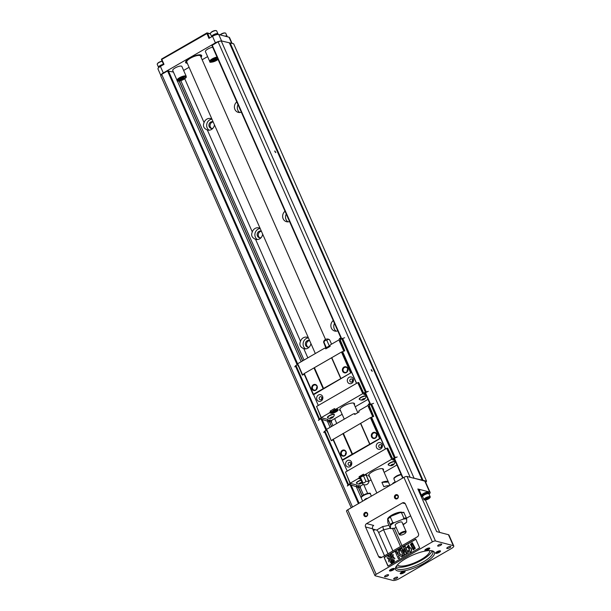 <?xml version="1.0" encoding="UTF-8"?>
<svg xmlns="http://www.w3.org/2000/svg" width="611" height="611" viewBox="0 0 611 611"><rect width="100%" height="100%" fill="white"/><g stroke="black" fill="none" stroke-linecap="round" stroke-linejoin="round"><path stroke-width="0.92" d="M347.231 471.073L332.972 439.492L370.403 417.657L373.711 416.419L369.525 406.353L368.303 406.636L372.687 416.58L373.466 416.358L369.082 406.407L368.303 406.636M333.132 439.851L331.277 440.722L326.495 429.403L353.105 414.037L354.327 413.609L354.716 414.479L359.108 411.944L358.718 411.066L359.749 410.202L367.975 405.452L368.456 406.544M391.659 456.631L387.695 448.13L386.671 448.291L345.505 472.066L349.614 482.293M369.609 406.552L369.082 406.407M387.45 448.069L391.827 457.975M356.725 486.196A1.703 0.496 156.2 0 0 357.626 485.913A1.688 0.496 -23.8 0 1 358.856 485.592L360.49 486.028L363.324 484.386M368.784 481.231L371.068 479.918M384.143 472.364L396.929 464.979M360.49 486.028L360.459 487.41L358.863 486.998L358.856 485.592M359.948 487.708L360.459 487.41M394.232 458.387L393.698 458.25A1.253 1.123 104.7 0 1 392.896 458.365L393.431 458.502A1.253 1.123 -75.3 0 0 394.232 458.387L397.226 456.929L394.309 457.891L370.678 404.314L373.596 403.352M369.525 406.353L369.426 405.658A1.253 1.123 -75.3 0 1 370.067 404.673L370.678 404.314M385.549 448.94L371.717 417.573M392.896 458.365A1.253 1.123 104.7 0 1 392.193 457.746L391.414 456.57M393.698 458.25L394.309 457.891M349.912 484.218A1.253 1.123 104.7 0 1 349.683 484.386L347.331 486.012L347.965 485.058L324.334 431.481L323.7 432.435M327.458 432.16L327.068 431.19M324.334 431.481L325.518 430.671A1.253 1.123 104.7 0 1 326.518 430.633M349.683 484.386L347.965 485.058M349.148 484.248A1.253 1.123 -75.3 0 0 349.729 483.507M349.301 481.59L349.584 482.339M371.183 417.435L385.442 449.009M346.032 451.621A3.124 2.803 104.7 0 1 343.245 456.203A3.124 2.803 104.7 0 1 341.159 451.468A3.124 2.803 104.7 0 1 346.032 451.621M333.216 439.133L342.359 459.854L380.325 438.156M342.924 433.527L352.066 454.256M370.403 417.657L379.546 438.385M376.682 433.925A3.124 2.803 104.7 0 1 373.894 438.507A3.124 2.803 104.7 0 1 371.801 433.772A3.124 2.803 104.7 0 1 376.682 433.925M360.696 423.263L369.838 443.991M360.551 423.476L369.693 444.205M343.39 433.39L352.532 454.118M342.488 460.32L380.699 438.255M376.529 447.55A3.437 3.086 104.7 0 1 379.599 442.517A3.437 3.086 104.7 0 1 381.89 447.726A3.437 3.086 104.7 0 1 376.529 447.55M345.879 465.254A3.437 3.086 104.7 0 1 348.95 460.213A3.437 3.086 104.7 0 1 351.241 465.422A3.437 3.086 104.7 0 1 345.879 465.254M382.982 468.828A8.126 2.391 -23.8 0 1 382.776 469.271M369.044 475.327A8.126 2.391 -23.8 0 1 368.578 475.182M363.744 474.77A2.497 0.733 156.2 0 0 360.574 476.863L360.673 477.092M360.635 477.115L359.085 476.71L363.476 474.167L363.866 475.045L365.088 474.617L391.697 459.251L393.194 460.045L395.248 460.159M386.671 448.291L391.697 459.251M345.505 472.066L350.218 483.202L358.443 478.451L359.474 477.581L359.085 476.71M349.736 482.102L350.141 485.134L351.256 485.424M350.141 485.134L350.218 483.202M356.755 483.416L356.755 483.416A3.75 1.1 156.2 0 1 356.389 483.156A3.75 1.1 156.2 0 1 358.214 481.224A3.75 1.1 156.2 0 1 361.009 480.047M388.527 465.063L388.527 465.063A3.75 1.1 156.2 0 1 388.161 464.811A3.75 1.1 156.2 0 1 389.986 462.871A3.75 1.1 156.2 0 1 395.019 461.779A3.75 1.1 156.2 0 1 394.966 462.229M366.707 476.19A4.063 1.199 156.2 0 0 367.066 475.305A4.063 1.199 156.2 0 0 366.669 475.03L365.088 474.617M358.443 478.451L360.024 478.864A4.063 1.199 156.2 0 0 360.513 478.917M350.149 483.309L356.763 485.05A1.688 0.496 -23.8 0 1 356.801 485.157A1.688 0.496 -23.8 0 1 356.755 485.294M383.257 470.363A8.126 2.391 156.2 0 0 383.456 469.271A8.126 2.391 156.2 0 0 372.542 471.639A8.126 2.391 156.2 0 0 368.586 475.832A8.126 2.391 156.2 0 0 369.533 476.42M360.421 478.703A4.063 1.199 -23.8 0 1 359.932 478.642L358.351 478.23M364.759 475.282L366.18 475.03L368.479 480.254A2.039 1.497 -133.3 0 1 367.494 481.43A2.039 1.497 -133.3 0 1 365.684 480.75A2.07 1.856 104.7 0 1 362.774 482.537L362.659 483.782L360.299 478.428L360.437 477.229L364.759 475.282L363.866 475.045M366.18 475.03A3.62 1.069 -23.8 0 1 366.195 475.037L368.838 481.819A3.75 3.75 0 0 1 362.949 484.149M359.474 477.581L360.368 477.817M366.997 475.205A4.063 1.199 -23.8 0 1 366.608 475.969M391.216 458.151L392.071 457.906L393.973 459.823M394.958 460.511L393.194 460.045M358.863 486.998L358.145 487.188A2.322 0.687 -23.8 0 1 356.709 487.609M356.373 486.868A2.322 0.687 -23.8 0 1 356.496 486.761L350.386 484.767M356.763 485.05L356.694 486.425M361.124 480.299A3.567 1.046 156.2 0 0 356.648 483.278L356.465 482.866A3.567 1.046 -23.8 0 1 356.434 482.736M393.415 464.772A1.627 0.481 -23.8 0 1 391.452 465.643A1.627 0.481 -23.8 0 1 390.964 465.651A1.627 0.481 -23.8 0 1 391.59 464.696A1.627 0.481 -23.8 0 1 393.621 464.116A1.627 0.481 -23.8 0 1 393.415 464.772A4.285 4.285 0 0 0 394.958 462.283A3.567 1.046 156.2 0 0 394.935 462.053A3.567 1.046 156.2 0 0 394.591 461.809A3.567 1.046 156.2 0 0 390.689 462.802A3.567 1.046 156.2 0 0 388.42 464.933L388.237 464.513A3.567 1.046 -23.8 0 1 388.206 464.383M394.675 461.534A3.567 1.046 -23.8 0 1 394.752 461.641L394.935 462.053M359.192 483.996A1.627 0.481 -23.8 0 1 359.818 483.041A1.627 0.481 -23.8 0 1 361.849 482.461A1.627 0.481 -23.8 0 1 361.643 483.125A1.627 0.481 -23.8 0 1 359.68 483.988A1.627 0.481 -23.8 0 1 359.192 483.996M361.697 482.545L361.643 483.026L359.337 483.912L360.574 482.743L361.697 482.545M393.469 464.2L392.239 465.361L391.109 465.559L391.162 465.078L393.469 464.2M361.643 483.026L361.452 482.591M360.467 483.706L360.146 482.995M393.415 464.681L393.224 464.245M392.239 465.361L391.918 464.643M331.277 440.722L327.129 430.411M331.521 440.355L332.98 439.515M371.205 417.443L372.687 416.58M369.311 406.3L369.281 403.84L370.556 404.177M369.281 403.84L368.502 404.07L367.975 405.452M326.495 429.403L325.694 428.785L325.457 429.151L326.709 430.9L326.977 430.495M355.633 413.945L354.327 413.609M326.984 429.121L325.694 428.785M376.078 437.125A2.627 2.352 104.7 0 1 376.674 434.856M376.483 434.215A2.627 2.352 -75.3 0 0 372.061 434.856A2.627 2.352 -75.3 0 0 376.147 437.041A2.627 2.352 -75.3 0 0 376.483 434.215M345.429 454.821A2.627 2.352 104.7 0 1 346.025 452.552M345.834 451.911A2.627 2.352 -75.3 0 0 341.412 452.552A2.627 2.352 -75.3 0 0 345.498 454.737A2.627 2.352 -75.3 0 0 345.834 451.911M350.515 464.849A1.566 1.398 104.7 0 1 350.882 463.466M348.217 464.581A1.566 1.398 -75.3 0 0 350.851 464.2A1.566 1.398 -75.3 0 0 348.423 462.894A1.566 1.398 -75.3 0 0 348.217 464.581M381.165 447.153A1.566 1.398 104.7 0 1 381.531 445.77M378.866 446.878A1.566 1.398 -75.3 0 0 381.501 446.496A1.566 1.398 -75.3 0 0 379.072 445.198A1.566 1.398 -75.3 0 0 378.866 446.878M360.437 477.229L362.774 482.537M363.385 475.526L365.684 480.75M425.73 482.423L426.562 481.163L233.669 43.809L221.205 40.876L218.089 41.769L410.172 477.283M173.402 72.052L167.567 70.945L161.694 74.336L160.724 75.802L351.249 507.772M426.562 481.163L414.098 478.23L424.821 481.132A5.003 1.474 -23.8 0 1 425.309 481.476L430.136 492.405A5.003 1.474 156.2 0 0 429.648 492.069L424.821 481.132M336.608 328.214A3.437 3.086 104.7 0 1 336.111 327.084M288.384 218.875A3.437 3.086 104.7 0 1 287.888 217.745M230.08 42.862L422.972 480.215M229.453 43.045L422.354 480.399M371.343 370.327L371.267 369.571L372.267 371.305L371.343 370.327M274.889 151.65L274.82 150.894L275.821 152.628L274.889 151.65M221.205 40.876L414.098 478.23M218.089 41.769L211.91 45.489L341.373 338.929M260.171 228.476A5.942 5.323 -75.3 0 0 258.858 227.911A5.942 5.323 -75.3 0 0 252.305 231.951C250.846 235.319 251.931 237.778 255.551 239.313A5.942 5.323 -75.3 0 0 255.841 239.405A5.942 5.323 -75.3 0 0 262.669 234.135M255.551 239.313L300.528 341.289C299.069 344.657 300.154 347.117 303.782 348.652A5.942 5.323 -75.3 0 0 304.064 348.744A5.942 5.323 -75.3 0 0 310.892 343.474M308.402 337.814A5.942 5.323 -75.3 0 0 307.089 337.249A5.942 5.323 -75.3 0 0 300.528 341.289M303.782 348.652L307.837 357.863M334.645 418.634L336.776 423.469M363.728 484.584L367.616 493.398M333.239 320.576A5.942 5.323 -75.3 0 0 330.918 326.511A5.942 5.323 -75.3 0 0 334.713 331.04A5.942 5.323 -75.3 0 0 337.768 330.849M285.016 211.238A5.942 5.323 -75.3 0 0 282.694 217.165A5.942 5.323 -75.3 0 0 286.49 221.701A5.942 5.323 -75.3 0 0 289.545 221.51M236.793 101.9A5.942 5.323 -75.3 0 0 234.471 107.826A5.942 5.323 -75.3 0 0 238.267 112.363A5.942 5.323 -75.3 0 0 241.322 112.172M207.61 56.602L202.157 59.748M189.082 67.302L183.628 70.448M184.743 78.766L204.082 122.612C202.623 125.981 203.707 128.44 207.328 129.975A5.942 5.323 -75.3 0 0 207.618 130.059A5.942 5.323 -75.3 0 0 214.446 124.797M211.948 119.137A5.942 5.323 -75.3 0 0 210.635 118.572A5.942 5.323 -75.3 0 0 204.082 122.612M207.328 129.975L252.305 231.951M180.795 80.675L304.018 360.07M331.307 421.934L332.957 425.676M360.238 487.54L363.545 495.032M179.298 81.019L302.705 360.826M329.466 421.491L331.643 426.432M358.397 487.097L362.285 495.903M179.13 81.034L302.567 360.91M329.314 421.544L331.506 426.509M358.245 487.15L362.155 496.017M177.144 80.492L301.177 361.712M327.183 420.666L330.116 427.31M356.114 486.272L361.223 497.843M161.694 74.336L352.532 507.031M213.193 121.963A3.437 3.086 -75.3 0 0 211.727 128.493M261.416 231.302A3.437 3.086 -75.3 0 0 259.95 237.832M309.64 340.64A3.437 3.086 -75.3 0 0 308.173 347.17M261.111 237.641A3.437 3.086 104.7 0 1 257.888 232.34A3.437 3.086 104.7 0 1 261.363 231.164M212.888 128.302A3.437 3.086 104.7 0 1 209.657 123.002A3.437 3.086 104.7 0 1 213.132 121.826M309.334 346.987A3.437 3.086 104.7 0 1 306.111 341.679A3.437 3.086 104.7 0 1 309.586 340.503M239.657 108.407A3.437 3.086 -75.3 0 0 240.161 109.537M238.023 104.702A5.942 5.323 -75.3 0 0 237.816 110.179A5.942 5.323 -75.3 0 0 239.772 112.516M308.418 337.868A5.942 5.323 -75.3 0 0 306.18 338.563A5.942 5.323 -75.3 0 0 303.423 342.053A5.942 5.323 -75.3 0 0 305.576 348.889M211.971 119.191A5.942 5.323 -75.3 0 0 209.733 119.886A5.942 5.323 -75.3 0 0 206.976 123.376A5.942 5.323 -75.3 0 0 209.13 130.212M286.254 214.041A5.942 5.323 -75.3 0 0 288.002 221.854M334.477 323.379A5.942 5.323 -75.3 0 0 336.226 331.193M260.194 228.529A5.942 5.323 -75.3 0 0 257.957 229.224A5.942 5.323 -75.3 0 0 254.894 234.357A5.942 5.323 -75.3 0 0 257.353 239.55M432.367 541.865A2.497 0.733 -23.8 0 1 435.483 540.972L453.27 545.646A5.003 1.474 -23.8 0 1 453.767 545.982A5.003 1.474 -23.8 0 1 451.33 548.563L399.227 578.655A5.003 1.474 -23.8 0 1 392.995 580.45L375.207 575.776A2.497 0.733 -23.8 0 1 374.963 575.608A2.497 0.733 -23.8 0 1 376.185 574.317L432.367 541.865L403.917 477.359A2.497 0.733 -23.8 0 1 407.033 476.458L413.945 478.276M374.963 575.608L346.513 511.094A2.497 0.733 -23.8 0 1 347.728 509.803L403.917 477.359M367.539 513.454A2.184 1.963 104.7 0 1 365.592 516.662A2.184 1.963 104.7 0 1 364.133 513.347A2.184 1.963 104.7 0 1 367.539 513.454M398.189 495.758A2.184 1.963 104.7 0 1 396.241 498.966A2.184 1.963 104.7 0 1 394.775 495.651A2.184 1.963 104.7 0 1 398.189 495.758M365.546 526.957L378.568 556.476A2.497 2.245 104.7 0 0 381.577 557.484L417.328 536.832A2.497 2.245 104.7 0 0 418.413 533.464L405.391 503.945A2.497 2.245 104.7 0 0 402.382 502.937L366.623 523.589L373.695 525.445A2.497 2.245 -75.3 0 0 372.618 528.813L365.546 526.957A2.497 2.245 104.7 0 1 366.623 523.589M419.627 547.853L387.962 566.145L384.098 557.392L415.77 539.108L419.627 547.853M387.848 518.525A8.126 2.391 -23.8 0 1 394.103 513.958A8.126 2.391 -23.8 0 1 401.862 512.247A8.126 2.391 -23.8 0 1 402 512.285M372.725 529.05L376.605 530.073L382.784 526.499A21.881 6.438 156.2 0 0 388.917 525.208M410.63 515.821L406.491 518.212M453.27 545.646L448.451 534.709L436.666 531.616L417.855 488.968L429.648 492.069M448.451 534.709A5.003 1.474 -23.8 0 1 448.94 535.053L453.767 545.982M384.518 555.781L372.618 528.813M425.424 499.997L439.721 532.418M394.294 528.225L401.992 545.692M392.636 528.584L400.549 546.524M390.2 528.125A24.379 7.172 -23.8 0 1 383.548 529.706L392.911 550.939M382.784 526.499L383.548 529.706L378.637 532.54L388 553.772M429.014 494.116A5.003 1.474 156.2 0 0 430.136 492.405M390.788 569.414A2.688 0.794 -23.8 0 1 394.179 568.467A2.688 0.794 -23.8 0 1 392.254 570.445A2.688 0.794 -23.8 0 1 389.497 570.529A2.688 0.794 -23.8 0 1 390.788 569.414M436.896 551.794A2.688 0.794 -23.8 0 1 440.287 550.839A2.688 0.794 -23.8 0 1 438.362 552.818A2.688 0.794 -23.8 0 1 435.605 552.909A2.688 0.794 -23.8 0 1 436.896 551.794M426.18 548.976A2.688 0.794 -23.8 0 1 429.571 548.029A2.688 0.794 -23.8 0 1 427.647 550.007A2.688 0.794 -23.8 0 1 424.889 550.091A2.688 0.794 -23.8 0 1 426.18 548.976M401.503 572.232A2.688 0.794 -23.8 0 1 404.894 571.277A2.688 0.794 -23.8 0 1 402.977 573.255A2.688 0.794 -23.8 0 1 400.22 573.339A2.688 0.794 -23.8 0 1 401.503 572.232M405.88 558.515A21.255 6.255 -23.8 0 1 432.718 550.985A21.255 6.255 -23.8 0 1 417.512 566.626A21.255 6.255 -23.8 0 1 395.714 567.306A21.255 6.255 -23.8 0 1 405.88 558.515M385.617 575.509A2.184 0.642 -23.8 0 1 388.558 574.867A2.184 0.642 -23.8 0 1 386.816 576.341A2.184 0.642 -23.8 0 1 384.556 576.639A2.184 0.642 -23.8 0 1 385.617 575.509M394.729 577.899A2.184 0.642 -23.8 0 1 397.669 577.265A2.184 0.642 -23.8 0 1 395.92 578.732A2.184 0.642 -23.8 0 1 393.66 579.029A2.184 0.642 -23.8 0 1 394.729 577.899M447.848 547.219A2.184 0.642 -23.8 0 1 450.788 546.585A2.184 0.642 -23.8 0 1 449.047 548.059A2.184 0.642 -23.8 0 1 446.786 548.35A2.184 0.642 -23.8 0 1 447.848 547.219M438.744 544.829A2.184 0.642 -23.8 0 1 441.684 544.195A2.184 0.642 -23.8 0 1 439.935 545.669A2.184 0.642 -23.8 0 1 437.675 545.959A2.184 0.642 -23.8 0 1 438.744 544.829M397.547 564.724A17.505 5.148 156.2 0 0 399.243 565.885A17.505 5.148 156.2 0 0 421.048 559.6A17.505 5.148 156.2 0 0 429.579 550.595M396.104 566.626A20.003 5.889 156.2 0 0 422.117 559.882A20.003 5.889 156.2 0 0 431.954 550.817M396.127 566.534A20.003 5.889 156.2 0 0 396.203 567.886A20.003 5.889 156.2 0 0 416.885 565.198A20.003 5.889 156.2 0 0 432.817 551.741A20.003 5.889 156.2 0 0 431.87 550.771M378.637 532.54A2.497 0.825 60 0 0 376.605 530.073M422.575 496.247A3.75 1.1 -23.8 0 1 421.964 495.956L421.727 495.406A3.75 1.1 -23.8 0 1 424.118 493.169A3.75 1.1 -23.8 0 1 428.219 492.122A3.75 1.1 -23.8 0 1 428.586 492.382L428.83 492.924A3.75 1.1 -23.8 0 1 428.639 493.573M418.184 489.717A3.75 1.1 -23.8 0 1 419.115 489.732A3.75 1.1 -23.8 0 1 419.482 489.984L419.719 490.534A3.75 1.1 -23.8 0 1 419.528 491.183M421.071 496.254L422.621 496.659M388.145 566.03L384.098 557.392M393.324 560.845L394.087 560.592L394.301 561.837L393.797 562.135L393.492 560.89M392.315 561.394L392.72 562.097L393.232 560.86L393.423 562.12L392.919 562.418L392.904 561.288L392.69 562.548L392.193 561.677L392.155 562.853L391.949 561.601L392.766 561.784M393.232 560.86L393.591 562.189M393.415 562.089L392.919 562.418M392.461 561.746L392.766 562.731L392.155 562.853M391.025 562.135C391.941 561.708 392.14 561.845 391.628 562.548L391.223 563.395L391.025 562.135C391.941 561.708 392.14 561.845 391.628 562.548L391.895 562.616C392.407 561.914 392.209 561.776 391.292 562.204C392.209 561.776 392.407 561.914 391.895 562.616L391.872 563.182M391.72 563.067L391.223 563.395M384.365 557.469L415.847 539.284M412.379 542.797L415.297 548.373L413.349 549.793M402.527 551.007L404.436 555.346L403.252 555.804L400.358 549.243L402.107 548.457L404.612 551.916M401.839 548.388L404.703 552.344L403.611 547.364L405.36 546.578L408.255 553.138L407.071 553.597L404.788 548.434L406.361 554.23L405.139 554.712L401.893 550.106L404.436 555.346M405.314 549.617L406.361 554.23M410.202 547.807L409.507 547.769C412.127 547.257 411.715 553.154 409.065 551.947L407.965 550.901L408.805 550.228L409.607 550.862M409.775 547.838C412.394 547.326 411.982 553.222 409.332 552.016M409.584 548.632L408.637 548.984L408.224 546.119L407.873 547.494L406.651 547.723L408.469 544.966L409.507 547.769M408.354 546.181L407.873 547.494M408.606 545.012L409.828 547.731M399.006 554.735L398.716 556.163L399.586 558.141L398.334 558.645L395.439 552.084L396.692 551.58L397.776 554.04M396.424 551.512L397.715 554.429L398.425 550.358L400.029 549.656L399.304 553.283L403.023 556.163L401.473 556.827L398.762 554.528L398.716 556.163M393.072 554.391L393.194 556.949L394.92 558.576L391.468 557.721L393.072 554.391M391.666 553.917L390.78 557.469L387.489 556.102L389.826 555.834L391.666 553.917M390.437 558.538L388.825 561.868L388.711 559.309L386.977 557.683L390.437 558.538M391.391 558.859L394.416 560.15L392.079 560.417L390.238 562.341L391.391 558.859M410.439 544.225L412.242 542.759L415.029 548.304L413.219 549.763L410.439 544.225M412.081 543.927L412.043 543.912C410.325 542.522 412.708 548.709 413.426 548.617C415.09 549.992 412.899 544.08 412.081 543.927M412.173 543.973C410.752 542.988 412.807 548.25 413.563 548.632M404.169 555.269L403.252 555.804M405.093 546.509L408.255 553.138M407.988 553.07L407.071 553.597M406.094 554.162L405.139 554.712M408.805 550.228L409.477 550.847L409.294 548.709M409.026 548.64L408.637 548.984M407.606 547.425L406.651 547.723M398.448 556.094L399.586 558.141M399.319 558.072L398.334 558.645M399.762 549.587L399.304 553.283M399.036 553.215L403.023 556.163M402.756 556.094L401.473 556.827M392.804 554.314L393.194 556.949M392.926 556.873L394.92 558.576M394.653 558.5L391.468 557.721M391.399 553.849L390.513 557.4M390.169 558.469L388.825 561.868M391.124 558.79L394.416 560.15M394.148 560.081L392.079 560.417M391.811 560.348L390.238 562.341M391.605 563.105L391.75 562.685M391.475 562.54L391.643 562.074M393.53 562.059L394.301 561.837M393.82 560.524L394.301 561.807M418.428 490.259A3.75 1.1 -23.8 0 1 419.352 490.274A3.75 1.1 -23.8 0 1 419.719 490.534M418.504 490.442A3.315 0.978 -23.8 0 1 419.001 490.48A3.315 0.978 -23.8 0 1 419.322 490.709L419.597 491.336M418.863 491.259A3.437 1.008 -23.8 0 1 419.482 491.297A3.437 1.008 -23.8 0 1 419.818 491.534L421.124 494.482A3.437 1.008 156.2 0 0 420.788 494.253A3.437 1.008 156.2 0 0 420.169 494.215M421.124 494.482A3.437 1.008 156.2 0 1 420.987 495.025L420.704 495.429A2.91 0.855 156.2 0 0 420.498 494.826A2.91 0.855 156.2 0 0 420.437 494.818M421.964 495.956A3.75 1.1 -23.8 0 1 424.355 493.711A3.75 1.1 -23.8 0 1 428.464 492.672A3.75 1.1 -23.8 0 1 428.83 492.924M422.644 496.407L422.369 495.773A3.315 0.978 -23.8 0 1 424.477 493.795A3.315 0.978 -23.8 0 1 428.105 492.878A3.315 0.978 -23.8 0 1 428.433 493.1L428.708 493.726M423.942 499.653L422.636 496.705A3.437 1.008 -23.8 0 1 424.828 494.65A3.437 1.008 -23.8 0 1 428.594 493.688A3.437 1.008 -23.8 0 1 428.93 493.925L430.236 496.88A3.437 1.008 156.2 0 0 429.9 496.644A3.437 1.008 156.2 0 0 426.134 497.598A3.437 1.008 156.2 0 0 423.942 499.653A3.437 1.008 156.2 0 0 424.278 499.89A3.437 1.008 156.2 0 0 424.431 499.92A3.437 1.008 156.2 0 0 424.599 499.935M429.609 497.224A2.91 0.855 156.2 0 0 425.982 498.271A2.91 0.855 156.2 0 0 424.859 499.966A2.91 0.855 156.2 0 0 424.989 499.989A2.91 0.855 156.2 0 0 427.578 499.378A2.91 0.855 156.2 0 0 429.777 497.881A2.91 0.855 156.2 0 0 429.609 497.224M429.777 497.881L430.098 497.423A3.437 1.008 156.2 0 0 430.236 496.88M428.708 497.744L428.639 498.347L425.76 499.447L425.821 498.843L428.708 497.744M428.639 498.347L428.395 497.797M427.165 499.195L426.768 498.301M373.344 530.463A2.91 0.855 156.2 0 0 375.177 529.699M374.604 529.546L373.153 530.027M372.886 529.416L373.268 529.195M374.039 529.874L373.802 529.332M389.864 570.071A2.062 0.603 156.2 0 0 391.941 569.727A2.062 0.603 156.2 0 0 393.599 568.421M435.971 552.451A2.062 0.603 156.2 0 0 438.049 552.107A2.062 0.603 156.2 0 0 439.706 550.801M425.248 549.633A2.062 0.603 156.2 0 0 427.333 549.289A2.062 0.603 156.2 0 0 428.991 547.991M400.579 572.889A2.062 0.603 156.2 0 0 402.657 572.545A2.062 0.603 156.2 0 0 404.314 571.239M367.303 513.82A1.566 1.398 -75.3 0 0 364.668 514.202A1.566 1.398 -75.3 0 0 367.096 515.501A1.566 1.398 -75.3 0 0 367.303 513.82M397.944 496.124A1.566 1.398 -75.3 0 0 395.317 496.506A1.566 1.398 -75.3 0 0 397.746 497.805A1.566 1.398 -75.3 0 0 397.944 496.124M392.231 515.6A6.874 2.024 -23.8 0 1 396.883 513.553M390.284 528.309L387.87 522.84L387.626 518.831M387.649 518.708L391.231 516.15L400.167 512.614L401.503 512.721L403.917 518.189A10.631 3.124 -23.8 0 1 406.43 518.067L406.666 518.991A10.005 2.94 156.2 0 0 403.061 519.174L394.126 522.711A10.005 2.94 156.2 0 0 390.521 525.391L390.521 528.477A10.005 2.94 156.2 0 0 394.133 528.294L396.157 527.492M403.818 512.301L400.167 512.614M391.231 516.15L390.376 517.135L392.789 522.604L394.126 522.711M403.061 519.174L403.917 518.189M390.521 525.391L387.863 518.999A10.631 3.124 156.2 0 1 390.376 517.135M403.779 512.43L406.43 518.067M403.13 524.712A10.005 2.94 156.2 0 0 406.674 522.077L406.666 518.991M392.797 528.179L393.69 528.423L390.475 528.599M403.917 523.772L403.069 524.75M406.651 522.191L403.13 524.727M406.124 531.509L402.03 522.222A3.75 1.1 156.2 0 0 398.151 522.726A3.75 1.1 156.2 0 0 395.164 525.246L399.266 534.541A3.75 1.1 -23.8 0 1 402.252 532.013A3.75 1.1 -23.8 0 1 406.124 531.509A3.75 1.1 -23.8 0 1 406.094 531.898L405.773 532.632A3.124 0.916 156.2 0 0 402.565 532.731A3.124 0.916 156.2 0 0 400.327 535.03A3.124 0.916 156.2 0 0 404.978 533.472A3.124 0.916 156.2 0 0 405.773 532.632M400.327 535.03L399.563 534.778A3.75 1.1 -23.8 0 1 399.266 534.541M395.829 482.01A1.627 0.481 156.2 0 0 395.34 482.018A1.627 0.481 156.2 0 0 393.377 482.881A4.285 4.285 0 0 0 392.369 484.027M367.524 498.362A1.627 0.481 156.2 0 0 367.028 498.362A1.627 0.481 156.2 0 0 365.065 499.233A4.285 4.285 0 0 0 364.057 500.378M325.518 339.441L200.507 56.013A7.5 2.207 156.2 0 0 199.896 55.54A7.5 2.207 156.2 0 0 188.746 59.29A7.5 2.207 156.2 0 0 186.836 61.299A7.5 2.207 156.2 0 0 186.775 62.07L315.329 353.54M389.894 485.455L388.382 482.026A7.5 2.207 156.2 0 0 388.336 481.888A7.5 2.207 156.2 0 0 381.906 482.362L383.838 486.73A7.5 2.207 156.2 0 1 389.428 485.722M376.842 492.993L376.544 492.321A7.5 2.207 156.2 0 1 376.498 492.176L374.566 487.807A7.5 2.207 156.2 0 0 374.612 487.945A7.5 2.207 156.2 0 0 374.688 488.067M198.063 54.952A6.255 1.841 -23.8 0 1 198.376 55.028L199.896 55.54M186.836 61.299L187.493 59.832A6.255 1.841 -23.8 0 1 187.646 59.55M200.171 55.662A7.752 2.284 156.2 0 0 200.194 55.616A7.752 2.284 156.2 0 0 200.255 54.822M186.065 61.077A7.752 2.284 156.2 0 0 186.691 61.566A7.752 2.284 156.2 0 0 186.745 61.581M186.691 61.566L186.24 61.413A8.126 2.391 -23.8 0 1 185.927 61.276A8.126 2.391 156.2 0 0 185.965 61.772A8.126 2.391 156.2 0 0 186.905 62.36M200.492 54.845A8.126 2.391 -23.8 0 1 200.385 55.173L200.194 55.616M388.382 482.026L381.906 482.362M200.637 56.304A8.126 2.391 156.2 0 0 200.836 55.211A8.126 2.391 156.2 0 0 200.507 54.853M187.31 63.284A8.753 2.574 -23.8 0 1 185.706 61.673A8.753 2.574 -23.8 0 1 189.891 58.053A8.753 2.574 -23.8 0 1 200.943 54.952A8.753 2.574 -23.8 0 1 201.042 57.228M160.884 75.558A5.003 1.474 -23.8 0 1 160.869 75.543L157.982 68.982A5.003 1.474 156.2 0 1 160.41 66.4L163.985 64.331L161.816 59.412L161.51 59.733L163.664 64.522M160.861 66.141A3.75 1.1 156.2 0 0 159.891 66.714M163.542 64.331A3.315 0.978 156.2 0 0 160.158 65.598A3.315 0.978 156.2 0 0 158.654 67.241L158.784 67.538M163.519 64.285A3.437 1.008 156.2 0 0 160.051 65.614A3.437 1.008 156.2 0 0 158.539 67.294A3.437 1.008 156.2 0 0 158.761 67.493M158.539 67.294L157.233 64.338A3.437 1.008 -23.8 0 1 157.371 63.796L157.691 63.338A2.91 0.855 -23.8 0 1 162.167 61.215M157.371 63.796A3.437 1.008 -23.8 0 1 162.213 61.329M160.869 75.543A5.003 1.474 -23.8 0 1 163.305 72.961L215.408 42.869A5.003 1.474 -23.8 0 1 220.693 41.021M210.405 33.765L207.198 32.918A0.626 0.558 104.7 0 1 207.549 33.231L161.816 59.412L161.77 58.939L206.793 32.979A0.626 0.558 104.7 0 1 207.198 32.918A0.626 0.626 0 0 0 206.724 32.986L208.939 38.378L212.513 36.309A5.003 1.474 -23.8 0 1 218.746 34.514L229.033 37.218A5.003 1.474 -23.8 0 1 229.522 37.554L232.096 43.389M218.547 34.476A3.75 1.1 156.2 0 0 218.257 34.331A3.75 1.1 156.2 0 0 213.033 36.026M218.02 34.292L217.837 33.888A3.315 0.978 156.2 0 0 217.516 33.666A3.315 0.978 156.2 0 0 213.888 34.583A3.315 0.978 156.2 0 0 211.78 36.561L211.834 36.698M217.951 34.14A3.437 1.008 156.2 0 0 217.951 33.842A3.437 1.008 156.2 0 0 217.615 33.605A3.437 1.008 156.2 0 0 213.85 34.56A3.437 1.008 156.2 0 0 211.666 36.614A3.437 1.008 156.2 0 0 211.765 36.744M211.666 36.614L210.36 33.666A3.437 1.008 -23.8 0 1 210.497 33.124A3.437 1.008 -23.8 0 1 213.102 31.352A3.437 1.008 -23.8 0 1 216.164 30.626A3.437 1.008 -23.8 0 1 216.317 30.649A3.437 1.008 -23.8 0 1 216.653 30.886L217.951 33.842M210.497 33.124L210.818 32.666A2.91 0.855 -23.8 0 1 213.018 31.161A2.91 0.855 -23.8 0 1 215.607 30.55A2.91 0.855 -23.8 0 1 215.736 30.573M227.628 36.851A3.75 1.1 156.2 0 0 227.368 36.721A3.75 1.1 156.2 0 0 226.979 36.675M227.124 36.683L226.948 36.286A3.315 0.978 156.2 0 0 226.628 36.057A3.315 0.978 156.2 0 0 225.085 36.179M227.055 36.53A3.437 1.008 156.2 0 0 227.063 36.232A3.437 1.008 156.2 0 0 226.727 35.996A3.437 1.008 156.2 0 0 225.008 36.156M220.22 34.903A3.437 1.008 -23.8 0 1 225.268 33.017A3.437 1.008 -23.8 0 1 225.428 33.047A3.437 1.008 -23.8 0 1 225.765 33.277L227.063 36.232M220.082 34.865A2.91 0.855 -23.8 0 1 224.718 32.941A2.91 0.855 -23.8 0 1 224.848 32.971M181.872 66.462A5.003 1.474 156.2 0 0 176.701 67.134A5.003 1.474 156.2 0 0 172.722 70.494L177.06 80.339A5.003 1.474 -23.8 0 1 181.039 76.971A5.003 1.474 -23.8 0 1 186.21 76.299L181.872 66.462M212.681 47.238A5.003 1.474 156.2 0 0 207.625 49.17A5.003 1.474 156.2 0 0 205.411 51.622L209.749 61.459A5.003 1.474 -23.8 0 1 211.964 59.007A5.003 1.474 -23.8 0 1 217.02 57.083M217.745 58.969L216.294 59.13L216.118 58.541L215.148 59.786L217.745 58.969L216.263 59.015M216.118 58.541L215.148 59.786M213.102 61.512L212.934 61.062L211.521 61.199L214.117 60.382L213.102 61.512M211.521 61.199L214.117 60.382M217.394 59.504L214.858 60.046L214.293 61.299L217.394 59.504L214.904 60.153L214.293 61.299M211.834 60.55L214.935 58.763L214.369 60.015L211.834 60.55M211.88 60.665L213.697 59.741M213.751 59.847L214.98 58.87M213.147 61.627L212.941 61.062M185.057 77.849L183.598 78.002L183.43 77.421L182.46 78.666L185.057 77.849L183.567 77.895M183.43 77.421L182.46 78.666M180.413 80.392L180.245 79.942L178.832 80.079L181.429 79.262L180.413 80.392M178.832 80.079L181.429 79.262M184.698 78.384L182.17 78.926L181.597 80.171L184.698 78.384L182.215 79.033L181.597 80.171M179.138 79.43L182.238 77.643L181.673 78.888L179.138 79.43M179.191 79.537L181.009 78.62M181.055 78.727L182.292 77.75M180.459 80.507L180.253 79.942M304.194 374.253L302.338 375.123L304.278 373.527L341.465 352.051L344.772 350.821L340.587 340.755L339.365 341.03L343.756 350.981L344.535 350.752L340.144 340.808L339.365 341.03M302.338 375.123L297.557 363.797L324.174 348.43L325.396 348.003L325.778 348.873L330.169 346.338L329.787 345.467L330.811 344.596L339.036 339.846L339.517 340.938M362.728 391.032L358.756 382.524L357.74 382.692L316.567 406.46L320.676 416.694M340.678 340.946L340.144 340.808M358.52 382.463L362.888 392.377M327.794 420.589A1.703 0.496 156.2 0 0 328.687 420.307A1.688 0.496 -23.8 0 1 329.917 419.994L331.552 420.421L342.137 414.311M355.205 406.766L367.998 399.38M331.552 420.421L331.529 421.811L329.932 421.391L329.917 419.994M331.017 422.102L331.529 421.811M365.294 392.781L364.759 392.644A1.253 1.123 104.7 0 1 363.957 392.758L364.492 392.904A1.253 1.123 -75.3 0 0 365.294 392.781L368.288 391.33L365.37 392.293L341.74 338.715L344.657 337.753M340.587 340.755L340.495 340.052A1.253 1.123 -75.3 0 1 341.129 339.067L341.74 338.715M356.618 383.334L342.779 351.967M363.957 392.758A1.253 1.123 104.7 0 1 363.255 392.14L362.483 390.964M364.759 392.644L365.37 392.293M320.974 418.611A1.253 1.123 104.7 0 1 320.744 418.787L318.4 420.414L319.034 419.459L295.403 365.882L294.769 366.837M298.519 366.554L298.137 365.584M295.403 365.882L296.579 365.065A1.253 1.123 104.7 0 1 297.58 365.027M320.744 418.787L319.034 419.459M320.21 418.642A1.253 1.123 -75.3 0 0 320.79 417.901M320.363 415.992L320.653 416.733M318.293 405.467L313.42 394.255L351.386 372.557L342.244 351.829M304.041 373.894L313.183 394.622M313.558 394.721L351.386 372.557M351.76 372.657L356.503 383.403M317.094 386.022A3.124 2.803 104.7 0 1 314.306 390.597A3.124 2.803 104.7 0 1 312.221 385.862A3.124 2.803 104.7 0 1 317.094 386.022M304.278 373.527L313.42 394.255M313.985 367.921L323.127 388.649M341.465 352.051L350.607 372.779M347.743 368.318A3.124 2.803 104.7 0 1 344.955 372.901A3.124 2.803 104.7 0 1 342.87 368.166A3.124 2.803 104.7 0 1 347.743 368.318M331.765 357.656L340.907 378.385M331.62 357.878L340.755 378.606M314.451 367.791L323.593 388.512M347.598 381.951A3.437 3.086 104.7 0 1 350.661 376.911A3.437 3.086 104.7 0 1 352.959 382.119A3.437 3.086 104.7 0 1 347.598 381.951M316.949 399.647A3.437 3.086 104.7 0 1 320.011 394.614A3.437 3.086 104.7 0 1 322.31 399.815A3.437 3.086 104.7 0 1 316.949 399.647M354.044 403.229A8.126 2.391 -23.8 0 1 353.838 403.672M340.113 409.721A8.126 2.391 -23.8 0 1 339.647 409.576M334.461 410.393L334.95 409.66L332.781 410.752L334.461 410.393M336.142 409.76A2.688 0.794 -23.8 0 1 333.95 411.104A2.688 0.794 -23.8 0 1 331.735 411.516L330.154 411.104L334.545 408.568L334.927 409.439L336.149 409.011L362.766 393.644L364.255 394.446L366.31 394.553M357.74 382.692L362.766 393.644M316.567 406.46L321.287 417.596L329.512 412.845L330.536 411.982L330.154 411.104M320.806 416.503L321.21 419.528L322.318 419.818M321.21 419.528L321.287 417.596M327.817 417.809L327.817 417.809A3.75 1.1 156.2 0 1 327.45 417.55A3.75 1.1 156.2 0 1 329.276 415.617A3.75 1.1 156.2 0 1 334.316 414.525A3.75 1.1 156.2 0 1 334.255 414.968M366.027 396.623A3.75 1.1 156.2 0 0 366.088 396.18A3.75 1.1 156.2 0 0 361.048 397.272A3.75 1.1 156.2 0 0 359.222 399.204A3.75 1.1 156.2 0 0 359.589 399.464A3.75 1.1 156.2 0 0 359.596 399.464M329.512 412.845L331.093 413.257A4.063 1.199 156.2 0 0 335.538 412.135A4.063 1.199 156.2 0 0 338.127 409.706A4.063 1.199 156.2 0 0 337.73 409.423L336.149 409.011M321.21 417.703L327.832 419.444A1.688 0.496 -23.8 0 1 327.863 419.558A1.688 0.496 -23.8 0 1 327.817 419.688M354.327 404.765A8.126 2.391 156.2 0 0 354.525 403.672A8.126 2.391 156.2 0 0 343.603 406.032A8.126 2.391 156.2 0 0 339.655 410.225A8.126 2.391 156.2 0 0 340.594 410.821M338.059 409.599A4.063 1.199 -23.8 0 1 335.263 412.005A4.063 1.199 -23.8 0 1 330.994 413.044L329.413 412.624M330.536 411.982L332.117 412.394A2.688 0.794 156.2 0 0 335.065 411.646A2.688 0.794 156.2 0 0 336.776 410.042A2.688 0.794 156.2 0 0 336.508 409.859L334.927 409.439M362.285 392.552L363.14 392.3L365.034 394.217M366.02 394.905L364.255 394.446M329.932 421.391L329.207 421.59A2.322 0.687 -23.8 0 1 327.771 422.01M327.443 421.262A2.322 0.687 -23.8 0 1 327.565 421.155L321.455 419.161M327.832 419.444L327.763 420.819M332.712 417.519A1.627 0.481 -23.8 0 1 330.742 418.39A1.627 0.481 -23.8 0 1 330.253 418.39A1.627 0.481 -23.8 0 1 330.887 417.443A1.627 0.481 -23.8 0 1 332.911 416.855A1.627 0.481 -23.8 0 1 332.712 417.519A4.285 4.285 0 0 0 334.248 415.022A3.567 1.046 156.2 0 0 334.232 414.8A3.567 1.046 156.2 0 0 333.881 414.556A3.567 1.046 156.2 0 0 329.978 415.549A3.567 1.046 156.2 0 0 327.71 417.672L327.527 417.26A3.567 1.046 -23.8 0 1 327.496 417.13M333.973 414.273A3.567 1.046 -23.8 0 1 334.049 414.38L334.232 414.8M364.484 399.174A1.627 0.481 -23.8 0 1 362.514 400.037A1.627 0.481 -23.8 0 1 362.025 400.045A1.627 0.481 -23.8 0 1 362.659 399.098A1.627 0.481 -23.8 0 1 364.683 398.509A1.627 0.481 -23.8 0 1 364.484 399.174A4.285 4.285 0 0 0 366.02 396.676A3.567 1.046 156.2 0 0 366.004 396.447A3.567 1.046 156.2 0 0 365.653 396.211A3.567 1.046 156.2 0 0 361.75 397.196A3.567 1.046 156.2 0 0 359.482 399.327L359.299 398.914A3.567 1.046 -23.8 0 1 359.276 398.784M365.745 395.928A3.567 1.046 -23.8 0 1 365.821 396.035L366.004 396.447M332.766 416.946L332.712 417.428L330.406 418.306L331.636 417.145L332.766 416.946M364.538 398.593L363.301 399.762L362.178 399.961L362.231 399.479L364.538 398.593M332.712 417.428L332.514 416.985M331.529 418.107L331.215 417.389M364.484 399.075L364.286 398.639M363.301 399.762L362.987 399.044M302.582 374.757L298.199 364.805M342.275 351.837L343.756 350.981M340.373 340.694L340.342 338.242L341.625 338.57M340.342 338.242L339.571 338.463L339.036 339.846M297.557 363.797L296.763 363.178L296.518 363.545L297.778 365.294L298.038 364.897M326.702 348.346L325.396 348.003M298.046 363.522L296.763 363.178M347.14 371.526A2.627 2.352 104.7 0 1 347.743 369.25M347.552 368.609A2.627 2.352 -75.3 0 0 343.13 369.25A2.627 2.352 -75.3 0 0 347.208 371.435A2.627 2.352 -75.3 0 0 347.552 368.609M316.498 389.222A2.627 2.352 104.7 0 1 317.094 386.946M316.903 386.312A2.627 2.352 -75.3 0 0 312.481 386.954A2.627 2.352 -75.3 0 0 316.559 389.138A2.627 2.352 -75.3 0 0 316.903 386.312M321.585 399.243A1.566 1.398 104.7 0 1 321.944 397.86M319.286 398.975A1.566 1.398 -75.3 0 0 321.913 398.593A1.566 1.398 -75.3 0 0 319.484 397.295A1.566 1.398 -75.3 0 0 319.286 398.975M352.234 381.547A1.566 1.398 104.7 0 1 352.593 380.164M349.935 381.279A1.566 1.398 -75.3 0 0 352.562 380.897A1.566 1.398 -75.3 0 0 350.134 379.591A1.566 1.398 -75.3 0 0 349.935 381.279M330.047 346.063A2.497 0.733 156.2 0 0 328.099 346.865A2.497 0.733 156.2 0 0 326.885 348.155L326.908 348.224M329.757 340.098L329.466 339.724A3.75 3.75 0 0 0 323.578 342.061L324.051 342.427A2.07 1.856 104.7 0 1 326.961 340.64A2.108 1.55 -133.3 0 1 329.757 340.098L331.559 344.169M325.915 348.14L323.578 342.061M329.948 345.834L329.306 345.948L326.961 340.64M329.306 345.948L326.358 347.651L324.051 342.427M326.358 347.651L326.289 348.239M371.557 403.94L395.187 457.517M324.907 431.022L348.53 484.599M358.145 487.188L357.626 485.913M212.216 45.168L341.694 338.738M365.485 392.674L370.633 404.345M394.416 458.281L403.054 477.855M365.157 392.85L370.312 404.528M394.095 458.456L402.733 478.046M168.346 70.723L297.412 363.354M322.104 419.337L326.35 428.96M351.042 484.935L359.108 503.235M167.567 70.945L296.579 363.453M296.786 363.919L297.229 364.92M321.325 419.558L325.518 429.059M325.724 429.525L326.167 430.526M350.263 485.165L358.413 503.64M376.185 574.317L347.728 509.803M405.261 503.693L402.382 502.937M435.483 540.972L407.033 476.458M378.568 556.476L381.837 557.331M401.236 474.755A5.003 1.474 156.2 0 0 396.402 476.557A5.003 1.474 156.2 0 0 393.973 479.139L395.248 482.033M396.432 476.076A4.376 1.291 -23.8 0 1 401.106 474.457M371.389 496.147L370.426 493.978A5.003 1.474 156.2 0 0 363.713 495.429A5.003 1.474 156.2 0 0 361.277 498.011L362.674 501.173M363.736 494.956A4.376 1.291 -23.8 0 1 369.548 493.573M391.475 516.058A8.004 2.352 -23.8 0 1 399.441 512.896M399.09 513.041A8.126 2.391 156.2 0 0 391.926 515.875M387.718 518.739A10.005 2.94 -23.8 0 1 390.589 516.539M390.276 524.467A10.631 3.124 -23.8 0 1 392.789 522.604M404.016 512.598A10.631 3.124 156.2 0 0 401.503 512.721M163.633 64.537L161.51 59.733A0.626 0.626 0 0 1 161.77 58.939L206.686 33.04M161.533 59.641A0.626 0.558 104.7 0 1 161.724 59.023M210.512 34.01L207.549 33.231L209.634 37.974M160.41 66.4L163.305 72.961M229.033 37.218L231.706 43.289M218.746 34.514L221.594 40.975M212.513 36.309L215.408 42.869M217.371 57.877A4.376 1.291 156.2 0 0 211.979 59.947A4.376 1.291 156.2 0 0 211.215 62.093A4.376 1.291 156.2 0 0 216.447 60.481A4.376 1.291 156.2 0 0 218.02 59.343M183.751 79.361A4.376 1.291 156.2 0 0 184.033 76.833A4.376 1.291 156.2 0 0 177.847 80.408A4.376 1.291 156.2 0 0 183.751 79.361M342.626 338.341L366.249 391.911M295.968 365.424L319.599 419.001M331.735 411.516L332.117 412.394M329.207 421.59L328.687 420.307M356.702 486.478L356.801 485.157M356.801 483.446A4.285 4.285 0 0 0 359.68 483.988M361.643 483.125A4.285 4.285 0 0 0 362.155 482.644M388.573 465.093A4.285 4.285 0 0 0 391.452 465.643M211.91 45.489L341.343 338.945M365.118 392.865L370.274 404.551M394.057 458.471L402.695 478.062M424.989 499.989L424.431 499.92M393.973 479.139C394.255 477.901 392.827 478.657 396.356 476.084L401.083 474.396M361.277 498.011C361.567 496.774 360.139 497.53 363.667 494.963C368.578 492.955 370.831 492.626 370.426 493.978M399.479 512.881L391.437 516.074M395.951 481.964A4.285 4.285 0 0 0 395.34 482.018M367.639 498.309A4.285 4.285 0 0 0 367.028 498.362M339.853 409.133L344.268 419.138M368.784 474.739L374.612 487.945M353.578 403.077L357.817 412.685M382.517 468.683L388.336 481.888M215.607 30.55L216.164 30.626M224.718 32.941L225.268 33.017M209.749 61.459C209.352 62.811 211.605 62.482 216.515 60.474L218.051 59.404M177.06 80.339C176.655 81.691 178.908 81.362 183.827 79.354C187.356 76.78 185.92 77.544 186.21 76.299M327.771 420.872L327.863 419.558M327.863 417.84A4.285 4.285 0 0 0 330.742 418.39M359.635 399.495A4.285 4.285 0 0 0 362.514 400.037"/></g></svg>
